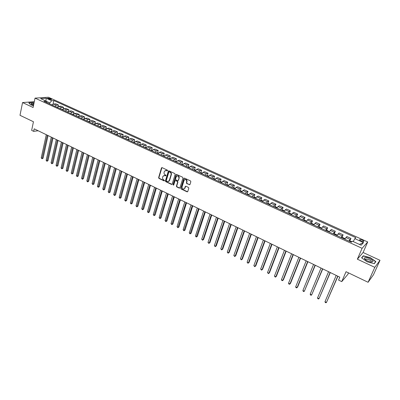 <?xml version="1.0" encoding="UTF-8"?>
<svg xmlns="http://www.w3.org/2000/svg" width="400" height="400" viewBox="0 0 400 400"><rect width="100%" height="100%" fill="white"/><g stroke="black" fill="none" stroke-linecap="round" stroke-linejoin="round"><path stroke-width="0.6" d="M167.56 170.625L167.325 170.08L162.11 167.64L161.465 167.955L158.62 177.655L158.95 178.425L164.12 180.89L164.57 180.675L163.67 179.815C162.755 179.26 162.405 178.44 162.615 177.355L163.025 176.15L164.93 175.56L166.025 175.745L165.83 175.125L165.155 174.805C164.235 174.255 163.885 173.43 164.1 172.335L164.515 171.115L166.425 170.525L167.1 170.84L167.56 170.625M362.205 240.045L359.865 239.535C359.33 239.84 359.785 240.36 361.235 241.1L363.58 241.61C364.11 241.3 363.655 240.78 362.205 240.045M189.3 184.79L189.98 184.48L190.845 181.71L190.51 180.92L184.515 178.12L183.87 178.355L180.815 188.23L181.15 189.01L187.09 191.845L187.745 191.595L188.805 188.225L188.47 187.44L185.91 186.23L185.26 186.475L184.665 188.34C183.145 189.575 182.27 189.095 182.03 186.9L184.1 180.255C185.63 179.035 186.51 179.52 186.735 181.715L186.4 182.795L186.735 183.58L189.81 184.735M34.29 101.685L22.555 102.555L20 115.3L33.45 121.75L31.65 130.375L33.655 131.355L34.185 128.825L339.81 277.165L338.565 280.065L341.745 281.615L347.9 274.295L348.515 272.885M374.815 267.345L380 260.3L363.095 252.495L357.365 259.18L374.815 267.345L368.09 282.28L346.04 271.7L341.745 281.615M357.365 259.18L362.105 248.31L35.03 98.13L48.425 97.235L367.71 241.96L362.105 248.31M22.555 102.555L33.09 107.485L35.03 98.13M175.155 174.365L174.825 173.585L168.97 170.85L168.365 171.04L165.415 180.895L165.745 181.665L171.545 184.43L172.165 184.22L175.155 174.365M176.695 174.46L182.62 177.23L182.955 178.015L179.94 187.815L179.275 188.115L176.755 186.915L176.42 186.14L177.63 182.185L177.295 181.405L175.625 180.615L175 180.83L173.69 185.095L173.02 184.705L176.03 174.775L176.695 174.46M380 260.3L373.46 274.785L368.09 282.28M48.095 98.71L51.65 99.54L50.285 98.555L47.62 98.135L48.095 98.71M46.945 102.67L46.165 101.135L43.955 101.3L351.365 242.205L352.36 241.185L361.16 245.21L363.525 242.59L359.41 244.41M46.165 101.135L40.64 98.61L46.205 98.225L51.69 100.72L49.82 102.89L49.605 103.885M53.02 104.245L53.825 100.56L51.69 100.72M53.825 100.56L355.795 237.66L354.84 238.64L363.525 242.59M363.095 252.495L367.71 241.96M33.655 131.355L38.155 130.75M49.82 102.89L46.22 101.24M58.1 106.635L58.455 105.035L55.8 103.825L53.67 104L52.24 105.095M63.22 109.05L63.595 107.38L60.92 106.155L58.805 106.345L57.375 107.45M68.385 111.495L68.785 109.745L66.08 108.51L63.98 108.71L62.56 109.825M73.585 113.97L74.015 112.13L71.29 110.885L69.205 111.095L67.785 112.22M78.835 116.475L79.29 114.535L76.54 113.28L74.47 113.5L73.055 114.635M84.12 119.01L84.61 116.96L81.84 115.695L79.785 115.93L78.375 117.075M89.245 121.865L88.28 121.425L89.455 121.58L89.98 119.41L87.18 118.13L85.145 118.38L83.74 119.535M94.86 124.05L95.39 121.875L92.57 120.59L90.55 120.85L89.15 122.015M100.31 126.55L100.855 124.365L98.01 123.07L96.005 123.34L94.61 124.515M105.81 129.065L106.365 126.88L103.495 125.57L101.505 125.855L100.115 127.04M111.36 131.605L111.92 129.415L109.025 128.095L107.055 128.39L105.67 129.585M116.955 134.17L117.53 131.97L114.61 130.64L112.655 130.95L111.275 132.155M122.945 136.915L122.6 136.755L123.19 134.55L120.24 133.205L118.305 133.53L116.935 134.75M128.3 139.37L128.895 137.155L125.92 135.795L124.005 136.135L122.64 137.365M134.05 142.01L134.655 139.78L131.655 138.41L129.76 138.765L128.4 140.005M139.85 144.67L140.47 142.43L137.44 141.05L135.565 141.415L134.21 142.665M145.7 147.36L146.335 145.105L143.275 143.71L141.42 144.09L140.07 145.355M151.605 150.07L152.25 147.8L149.165 146.395L147.33 146.795L145.99 148.065M157.565 152.805L158.225 150.525L155.11 149.105L153.295 149.52L151.96 150.805M163.58 155.57L164.25 153.275L161.11 151.84L159.315 152.27L157.985 153.565M169.65 158.355L170.335 156.045L167.165 154.6L165.39 155.045L164.07 156.355M175.775 161.17L176.475 158.845L173.275 157.39L171.525 157.845L170.21 159.17M181.955 164.01L182.67 161.67L179.44 160.2L177.715 160.675L176.405 162.01M188.2 166.88L188.925 164.525L185.665 163.04L183.96 163.53L182.665 164.88M194.495 169.77L195.24 167.405L191.95 165.905L190.27 166.41L188.98 167.77M200.855 172.695L201.615 170.31L198.29 168.795L196.635 169.32L195.355 170.695M207.275 175.645L208.045 173.245L204.695 171.715L203.065 172.26L201.79 173.645M213.755 178.62L214.545 176.205L211.155 174.66L209.55 175.225L208.285 176.625M220.295 181.63L221.1 179.195L217.685 177.635L216.105 178.215L214.845 179.63M226.9 184.665L227.72 182.215L224.27 180.64L222.72 181.24L221.47 182.665M233.565 187.73L234.41 185.265L230.925 183.675L229.4 184.29L228.16 185.73M240.3 190.825L241.16 188.34L237.64 186.735L236.14 187.375L234.915 188.83M247.1 193.95L247.975 191.45L244.425 189.83L242.955 190.485L241.735 191.955M253.965 197.11L254.86 194.59L251.27 192.955L249.83 193.625L248.62 195.11M260.895 200.3L261.81 197.76L258.19 196.105L256.775 196.8L255.58 198.3M267.895 203.52L268.835 200.96L265.175 199.29L263.79 200.005L262.605 201.52M274.965 206.775L275.925 204.195L272.23 202.51L270.88 203.245L269.7 204.775M282.11 210.06L283.085 207.46L279.355 205.755L278.035 206.515L276.87 208.06M289.32 213.38L290.32 210.76L286.55 209.04L285.265 209.82L284.11 211.38M296.605 216.735L297.63 214.09L293.82 212.355L292.565 213.155L291.425 214.73M303.965 220.125L305.01 217.455L301.165 215.7L299.945 216.525L298.81 218.12M311.4 223.55L312.47 220.855L308.58 219.085L307.4 219.93L306.28 221.54M318.91 227.01L320.005 224.295L316.075 222.5L314.93 223.37L313.82 224.995M326.495 230.505L327.615 227.765L323.65 225.955L322.535 226.85L321.44 228.49M334.16 234.035L335.31 231.27L331.3 229.445L329.145 232.02M341.905 237.61L343.08 234.815L339.03 232.97L336.925 235.585M351.835 241.725L350.645 241.18L349.715 241.215L350.935 238.395L346.84 236.53L344.79 239.19M58.455 105.035L56.335 105.215L54.905 106.315M63.595 107.38L61.49 107.57L60.065 108.68M68.785 109.745L66.69 109.945L65.27 111.07M74.015 112.13L71.935 112.345L70.52 113.475M79.29 114.535L77.23 114.76L75.815 115.9M84.61 116.96L82.565 117.2L81.16 118.35M89.98 119.41L87.95 119.66L86.545 120.82M95.39 121.875L93.38 122.14L91.985 123.31M100.855 124.365L98.86 124.645L97.465 125.825M106.365 126.88L104.385 127.17L103 128.36M111.92 129.415L109.96 129.72L108.58 130.92M117.53 131.97L115.585 132.29L114.21 133.5M123.19 134.55L121.265 134.88L119.895 136.105M128.895 137.155L126.99 137.5L125.625 138.735M134.655 139.78L132.77 140.14L131.41 141.385M140.47 142.43L138.6 142.805L137.25 144.06M146.335 145.105L144.485 145.495L143.14 146.76M152.25 147.8L150.425 148.205L149.085 149.49M158.225 150.525L156.42 150.945L155.085 152.24M164.25 153.275L162.47 153.71L161.145 155.015M170.335 156.045L168.575 156.5L167.255 157.815M176.475 158.845L174.735 159.315L173.425 160.645M182.67 161.67L180.955 162.155L179.655 163.5M188.925 164.525L187.235 165.025L185.94 166.38M195.24 167.405L193.57 167.92L192.285 169.29M201.615 170.31L199.97 170.845L198.69 172.225M208.045 173.245L206.43 173.795L205.16 175.19M214.545 176.205L212.95 176.775L211.69 178.185M221.1 179.195L219.535 179.785L218.285 181.205M227.72 182.215L226.185 182.82L224.94 184.255M234.41 185.265L232.895 185.89L231.665 187.34M241.16 188.34L239.675 188.985L238.45 190.45M247.975 191.45L246.52 192.115L245.305 193.59M254.86 194.59L253.435 195.275L252.23 196.765M261.81 197.76L260.415 198.465L259.225 199.97M268.835 200.96L267.47 201.685L266.285 203.21M275.925 204.195L274.59 204.94L273.42 206.48M283.085 207.46L281.785 208.23L280.625 209.78M290.32 210.76L289.055 211.55L287.905 213.115M297.63 214.09L296.395 214.905L295.255 216.49M305.01 217.455L303.81 218.29L302.685 219.895M312.47 220.855L311.305 221.715L310.19 223.335M320.005 224.295L318.875 225.175L317.775 226.81M327.615 227.765L325.435 230.32M335.31 231.27L333.18 233.87M343.08 234.815L341.005 237.455M350.935 238.395L348.91 241.08M353.23 241.585L354.84 238.64M45.965 101.04L46.205 98.225M34.045 102.88L32.87 102.555L28.8 102.86L30.585 104.815L33.48 105.615M375.865 261.605L370.365 257.665L363.295 255.78L361.59 257.805L367.075 261.795L374.28 263.71L375.865 261.605M32.15 104.695L33.73 104.405M364.9 258.96L364.64 258.89M362.95 256.57L363.295 255.78M167.47 170.775L165.525 170.395M164.015 175.435L165.98 175.815M161.95 167.595L158.925 177.56L159.255 178.33L164.495 180.815M168.795 170.8L165.715 180.795L166.045 181.565L172.04 184.38M169.285 171.865L168.825 172.085L166.275 180.63L166.51 181.17L167.22 181.505L169.17 180.865L171.065 174.685C171.285 173.585 170.93 172.755 170 172.2L169.21 171.84M168.475 181.535L169.47 180.77L169.605 180.435L169.31 180.53M169.585 171.775L170.3 172.11C171.23 172.665 171.58 173.49 171.36 174.59L169.605 180.435M175.43 180.57L177.59 181.31L177.92 182.085L176.715 186.035L177.045 186.815L179.775 188.065M176.505 174.415L173.315 184.6L173.635 185.175M178.89 178.06C178.69 175.92 177.83 175.415 176.315 176.555L175.52 179.08L175.855 179.855L177.525 180.645L178.16 180.42L179.18 177.965C179.265 176.375 178.61 175.67 177.21 175.865M178.02 180.595L178.195 180.335M179.18 177.965L178.485 180.24M185.01 179.505C186.44 179.295 187.11 180 187.02 181.615L186.685 182.695L187.02 183.48L189.585 184.685M184.07 188.99L184.725 188.18M185.69 186.18L185.015 188.075M184.31 178.07L181.105 188.13L181.44 188.905L187.605 191.79M52.5 104.725L51.35 104.685M46.29 134.7L41.23 157.87L42.205 158.365L43.08 158.195L48.05 135.55M43.08 158.195L42.04 158.79L47.285 135.18M42.04 158.79L41.23 157.87M57.65 107.065L56.455 107.025M51.275 137.12L46.13 160.35L47.11 160.85L47.98 160.675L53.035 137.975M47.98 160.675L46.94 161.275L52.28 137.605M46.94 161.275L46.13 160.35M62.84 109.43L61.605 109.385M56.305 139.56L51.065 162.855L52.06 163.355L52.92 163.18L58.065 140.415M52.92 163.18L51.875 163.78L57.315 140.05M51.875 163.78L51.065 162.855M68.075 111.81L66.795 111.77M61.375 142.02L56.045 165.375L57.045 165.885L57.9 165.7L63.14 142.875M67.845 112.13L67.595 112.135M57.9 165.7L56.855 166.305L62.395 142.515M56.855 166.305L56.045 165.375M73.36 114.215L72.035 114.17M66.49 144.505L61.065 167.92L62.07 168.43L62.92 168.245L68.25 145.36M73.12 114.54L72.84 114.535M62.92 168.245L61.88 168.85L67.52 145M61.88 168.85L61.065 167.92M33.915 103.505L31.225 103.64L31.25 104.09L33.55 105.26M30.615 104.82L28.96 103.015L32.905 102.715L34.015 103.02M367.715 261.04L370.555 262.005C374.055 262.165 373.745 261.04 369.635 258.63C366.295 257.275 364.53 257.185 364.355 258.36C364.67 259.205 365.79 260.1 367.715 261.04M370.935 262.075L370.98 262.065C371.765 261.585 371.115 260.8 369.03 259.705L365.77 259L365.49 259.715M361.79 257.95L363.415 256.02L370.26 257.845L375.59 261.665L374.085 263.66M375.25 262.425L375.59 261.665M78.68 116.645L77.32 116.59M71.645 147.005L66.125 170.485L67.14 171L67.985 170.805L73.41 147.86M78.44 116.97L78.13 116.96M67.985 170.805L66.94 171.42L72.685 147.51M66.94 171.42L66.125 170.485M84.045 119.1L82.65 119.035M76.85 149.53L71.23 173.075L72.255 173.595L73.09 173.395L78.61 150.385M83.805 119.425L83.465 119.41M73.09 173.395L72.045 174.01L77.895 150.04M72.045 174.01L71.23 173.075M88.28 121.425L88.025 121.5M82.095 152.075L76.375 175.68L77.41 176.205L78.24 176L83.855 152.93M89.22 121.9L88.85 121.875M78.24 176L77.195 176.62L83.15 152.59M77.195 176.62L76.375 175.68M94.915 124.075L93.445 123.985M87.385 154.645L81.565 178.315L82.61 178.84L83.435 178.63L89.15 155.5M94.68 124.4L94.28 124.365M83.435 178.63L82.385 179.255L88.445 155.16M82.385 179.255L81.565 178.315M100.42 126.6L98.915 126.49M92.72 157.235L86.8 180.965L87.855 181.5L88.67 181.28L94.485 158.09M100.19 126.925L99.755 126.875M88.67 181.28L87.625 181.91L93.79 157.755M87.625 181.91L86.8 180.965M105.98 129.145L104.435 129.02M98.1 159.845L92.08 183.64L93.14 184.18L93.955 183.955L99.865 160.7M105.745 129.47L105.28 129.41M93.955 183.955L92.905 184.59L99.185 160.37M92.905 184.59L92.08 183.64M111.585 131.71L110.005 131.575M103.53 162.48L97.405 186.34L98.475 186.885L99.28 186.655L105.295 163.335M111.395 132.2L110.86 131.965M99.28 186.655L98.23 187.29L104.62 163.01M98.23 187.29L97.405 186.34M117.24 134.3L115.62 134.145M109.005 165.14L102.775 189.06L103.855 189.61L104.655 189.375L110.77 165.995M117 134.635L116.48 134.545M104.655 189.375L103.6 190.015L110.11 165.675M103.6 190.015L102.775 189.06M122.6 136.755L121.29 136.745M114.53 167.82L108.19 191.81L109.28 192.36L110.07 192.115L116.295 168.675M122.705 137.26L122.16 137.145M110.07 192.115L109.02 192.765L115.64 168.36M109.02 192.765L108.19 191.81M128.705 139.55L127.005 139.365M120.105 170.525L113.655 194.575L114.75 195.135L115.54 194.885L121.87 171.38M128.455 139.91L127.885 139.77M115.54 194.885L114.485 195.54L121.225 171.07M114.485 195.54L113.655 194.575M134.515 142.21L132.775 142.01M125.725 173.255L119.165 197.37L120.275 197.93L121.05 197.675L127.49 174.11M134.25 142.6L133.66 142.415M121.05 197.675L120 198.335L126.855 173.8M120 198.335L119.165 197.37M140.38 144.895L138.6 144.68M131.4 176.005L124.725 200.19L125.84 200.755L126.615 200.49L133.16 176.865M140.045 145.345L139.49 145.09M126.615 200.49L125.56 201.155L132.54 176.56M125.56 201.155L124.725 200.19M146.295 147.605L144.475 147.375M137.12 178.785L130.335 203.03L131.46 203.6L132.225 203.335L138.885 179.64M145.935 148.045L145.375 147.785M132.225 203.335L131.17 204L138.27 179.345M131.17 204L130.335 203.03M152.265 150.34L150.405 150.09M142.895 181.585L135.99 205.9L137.13 206.475L137.885 206.2L144.66 182.445M151.88 150.765L151.315 150.51M137.885 206.2L136.825 206.87L144.055 182.15M136.825 206.87L135.99 205.9M158.295 153.1L156.385 152.835M148.72 184.415L141.7 208.79L142.845 209.375L143.595 209.09L150.485 185.27M157.875 153.515L157.305 153.255M143.595 209.09L142.535 209.77L149.89 184.985M142.535 209.77L141.7 208.79M164.375 155.885L162.425 155.6M154.6 187.27L147.455 211.71L148.615 212.295L149.355 212.005L156.36 188.125M163.93 156.29L163.355 156.025M149.355 212.005L148.295 212.69L155.78 187.84M148.295 212.69L147.455 211.71M170.515 158.695L168.52 158.395M160.53 190.145L153.265 214.655L154.435 215.245L155.165 214.95L162.295 191.005M170.035 159.09L169.455 158.825M155.165 214.95L154.11 215.64L161.725 190.725M154.11 215.64L153.265 214.655M176.715 161.535L174.67 161.215M166.515 193.05L159.13 217.625L160.31 218.225L161.03 217.92L168.28 193.91M176.205 161.915L175.615 161.65M161.03 217.92L159.975 218.615L167.72 193.635M159.975 218.615L159.13 217.625M182.97 164.4L180.88 164.06M172.56 195.985L165.045 220.625L166.235 221.23L166.95 220.915L174.32 196.84M182.425 164.77L181.835 164.5M166.95 220.915L165.89 221.615L173.775 196.575M165.89 221.615L165.045 220.625M189.285 167.29L188.41 166.89L187.15 166.935M178.655 198.945L171.015 223.65L172.215 224.26L172.92 223.94L180.415 199.8M188.71 167.65L188.11 167.375M172.92 223.94L171.86 224.645L179.88 199.54M171.86 224.645L171.015 223.65M195.66 170.21L194.73 169.785L193.475 169.835M184.805 201.93L177.035 226.705L178.25 227.315L178.945 226.99L186.57 202.785M195.05 170.555L194.45 170.28M178.945 226.99L177.885 227.7L186.045 202.53M177.885 227.7L177.035 226.705M202.095 173.155L201.115 172.705L199.865 172.76M191.02 204.945L183.115 229.785L184.34 230.405L185.025 230.07L192.775 205.8M201.455 173.49L200.845 173.21M185.025 230.07L183.965 230.785L192.265 205.55M183.965 230.785L183.115 229.785M208.59 176.13L207.555 175.655L206.31 175.72M197.285 207.985L189.25 232.895L190.485 233.52L191.16 233.175L199.045 208.84M207.915 176.455L207.3 176.17M191.16 233.175L190.1 233.895L198.545 208.6M190.1 233.895L189.25 232.895M215.15 179.135L214.06 178.635L212.82 178.7M203.615 211.06L195.44 236.03L196.685 236.665L197.355 236.31L205.37 211.91M214.44 179.445L213.82 179.16M197.355 236.31L196.295 237.04L204.885 211.675M196.295 237.04L195.44 236.03M221.775 182.17L220.625 181.64L219.395 181.715M210 214.155L201.69 239.2L202.945 239.835L203.605 239.475L211.755 215.01M221.03 182.465L220.405 182.175M203.605 239.475L202.545 240.21L202.945 239.835L211.285 214.78M202.545 240.21L201.69 239.2M228.465 185.23L227.255 184.68L226.03 184.755M216.445 217.285L207.995 242.395L209.265 243.04L209.915 242.67L218.2 218.14M227.68 185.515L227.05 185.225M209.915 242.67L208.85 243.41L209.265 243.04L217.745 217.915M208.85 243.41L207.995 242.395M235.215 188.325L233.95 187.745L232.73 187.83M222.955 220.445L214.365 245.62L215.645 246.27L216.28 245.895L224.71 221.295M234.4 188.59L233.76 188.3M216.28 245.895L215.22 246.64L215.645 246.27L224.265 221.08M215.22 246.64L214.365 245.62M242.035 191.445L240.71 190.84L239.5 190.93M229.525 223.635L220.79 248.88L222.08 249.535L222.71 249.15L231.28 224.485M241.18 191.7L240.535 191.405M222.71 249.15L221.645 249.9L222.08 249.535L230.85 224.275M221.645 249.9L220.79 248.88M248.925 194.6L247.535 193.965L246.33 194.06M236.16 226.855L227.275 252.165L228.58 252.83L229.195 252.435L237.91 227.705M248.03 194.84L247.38 194.545M229.195 252.435L228.135 253.19L228.58 252.83L237.495 227.505M228.135 253.19L227.275 252.165M255.88 197.785L254.43 197.12L253.23 197.225M242.86 230.105L233.825 255.485L235.14 256.155L235.745 255.75L244.605 230.955M254.95 198.01L254.29 197.71M235.745 255.75L234.685 256.515L235.14 256.155L244.205 230.76M234.685 256.515L233.825 255.485M262.905 201L261.39 200.31L260.2 200.42M249.62 233.39L240.435 258.835L241.765 259.51L242.36 259.1L251.365 234.235M261.935 201.215L261.275 200.91M242.36 259.1L241.295 259.865L241.765 259.51L250.98 234.05M241.295 259.865L240.435 258.835M270 204.25L268.42 203.53L267.24 203.645M256.45 236.705L247.11 262.22L248.45 262.9L249.035 262.48L258.195 237.55M268.99 204.45L268.325 204.14M249.035 262.48L247.97 263.255L248.45 262.9L257.825 237.37M247.97 263.255L247.11 262.22M277.17 207.535L275.525 206.78L274.345 206.905M263.345 240.05L253.845 265.635L255.2 266.32L255.775 265.895L265.09 240.895M276.115 207.715L275.445 207.4M253.845 265.635L254.71 266.675L255.2 266.32L264.735 240.725M284.41 210.85L282.695 210.065L281.53 210.195M270.31 243.43L260.65 269.085L262.02 269.775L262.58 269.34L272.05 244.275M283.315 211.015L282.64 210.695M260.65 269.085L261.515 270.125L262.02 269.775L271.71 244.11M291.705 214.23L289.94 213.38L288.78 213.52M277.34 246.845L267.52 272.565L268.9 273.265L269.45 272.815L279.08 247.685M290.585 214.345L289.905 214.025M267.52 272.565L268.385 273.61L268.9 273.265L278.755 247.53M299.065 217.66L297.26 216.735L296.11 216.88M284.445 250.29L274.455 276.08L275.85 276.79L276.39 276.33L286.18 251.135M297.93 217.715L297.245 217.39M274.455 276.08L275.325 277.13L275.85 276.79L285.875 250.985M306.505 221.125L304.65 220.12L303.51 220.27M291.615 253.77L281.46 279.63L282.87 280.345L283.395 279.88L293.35 254.615M305.35 221.115L304.645 220.79M281.46 279.63L281.77 280.4L282.33 280.685L282.87 280.345L293.06 254.475M314.025 224.62L312.12 223.54L310.99 223.7M298.865 257.29L288.535 283.215L289.96 283.94L290.47 283.46L300.595 258.13M312.85 224.55L312.14 224.225M288.535 283.215L288.84 283.985L289.41 284.275L289.96 283.94L300.32 257.995M321.625 228.15L319.67 226.995L318.545 227.16M306.18 260.84L295.68 286.84L297.115 287.565L297.615 287.08L307.91 261.68M320.425 228.025L319.71 227.69M295.68 286.84L295.98 287.605L296.555 287.9L297.115 287.565L307.655 261.555M329.305 231.715L327.29 230.485L326.175 230.66M313.575 264.43L302.895 290.495L304.35 291.23L315.3 265.265M328.075 231.53L327.36 231.19M302.895 290.495L303.19 291.265L303.77 291.56L304.35 291.23L315.06 265.15M337.065 235.32L336.855 234.865L334.995 234.015L333.89 234.195M321.04 268.055L310.185 294.19L311.65 294.935L322.765 268.89M335.81 235.075L335.08 234.745M310.185 294.19L310.475 294.96L311.06 295.255L311.65 294.935L322.545 268.785M344.91 238.955L344.66 238.44L342.78 237.575L341.685 237.77M328.585 271.715L317.545 297.92L319.025 298.67L330.305 272.55M343.625 238.66L342.89 238.32M317.545 297.92L317.83 298.69L318.42 298.99L319.025 298.67L330.105 272.455M351.525 242.045L349.56 241.38M336.21 275.415L324.98 301.69L326.475 302.45L337.925 276.25M351.46 242.11L350.78 241.94M324.98 301.69L325.26 302.46L325.86 302.765L326.475 302.45L337.745 276.16M56.335 105.215L53.67 104M61.49 107.57L58.805 106.345M66.69 109.945L63.98 108.71M71.935 112.345L69.205 111.095M77.23 114.76L74.47 113.5M82.565 117.2L79.785 115.93M87.95 119.66L85.145 118.38M93.38 122.14L90.55 120.85M98.86 124.645L96.005 123.34M104.385 127.17L101.505 125.855M109.96 129.72L107.055 128.39M115.585 132.29L112.655 130.95M121.265 134.88L118.305 133.53M126.99 137.5L124.005 136.135M132.77 140.14L129.76 138.765M138.6 142.805L135.565 141.415M144.485 145.495L141.42 144.09M150.425 148.205L147.33 146.795M156.42 150.945L153.295 149.52M162.47 153.71L159.315 152.27M168.575 156.5L165.39 155.045M174.735 159.315L171.525 157.845M180.955 162.155L177.715 160.675M187.235 165.025L183.96 163.53M193.57 167.92L190.27 166.41M199.97 170.845L196.635 169.32M206.43 173.795L203.065 172.26M212.95 176.775L209.55 175.225M219.535 179.785L216.105 178.215M226.185 182.82L222.72 181.24M232.895 185.89L229.4 184.29M239.675 188.985L236.14 187.375M246.52 192.115L242.955 190.485M253.435 195.275L249.83 193.625M260.415 198.465L256.775 196.8M267.47 201.685L263.79 200.005M274.59 204.94L270.88 203.245M281.785 208.23L278.035 206.515M289.055 211.55L285.265 209.82M296.395 214.905L292.565 213.155M303.81 218.29L299.945 216.525M311.305 221.715L307.4 219.93M318.875 225.175L314.93 223.37M326.525 228.67L322.535 226.85M334.255 232.2L330.225 230.36M342.065 235.77L337.99 233.91M349.955 239.375L345.84 237.495M50.09 99.475L50.285 98.555M51.035 99.61L51.175 98.96M166.725 170.435L166.425 170.525M165.905 175.79L165.605 175.88M165.23 175.47L164.93 175.56M164.42 180.79L164.12 180.89M159.255 178.33L158.95 178.425M158.925 177.56L158.62 177.655M161.765 167.87L161.465 167.955M167.4 170.755L167.1 170.84M171.845 184.33L171.545 184.43M166.045 181.565L165.745 181.665M165.715 180.795L165.415 180.895M168.61 171.07L168.31 171.16M171.36 174.59L171.065 174.685M170.3 172.11L170 172.2M179.565 188.015L179.275 188.115M177.045 186.815L176.755 186.915M176.715 186.035L176.42 186.14M177.92 182.085L177.63 182.185M177.59 181.31L177.295 181.405M175.92 180.52L175.625 180.615M173.315 184.6L173.02 184.705M176.325 174.68L176.03 174.775M187.02 183.48L186.735 183.58M186.685 182.695L186.4 182.795M187.02 181.615L186.735 181.715M185.525 186.43L185.235 186.535M187.375 191.74L187.09 191.845M181.44 188.905L181.15 189.01M181.105 188.13L180.815 188.23M184.13 178.335L183.84 178.43M52.33 104.95L51.615 104.625M57.47 107.305L56.72 106.96M62.65 109.68L61.87 109.32M67.88 112.075L67.06 111.7M73.15 114.49L72.295 114.1M78.47 116.925L77.58 116.52M83.835 119.385L82.905 118.96M94.705 124.365L93.7 123.91M100.21 126.89L99.17 126.415M105.765 129.435L104.69 128.94M111.37 132.005L110.255 131.49M117.03 134.595L115.87 134.065M122.735 137.21L121.535 136.66M128.49 139.85L127.25 139.28M134.305 142.51L133.02 141.925M140.165 145.2L138.84 144.59M146.085 147.91L144.715 147.28M152.055 150.645L150.64 150M158.085 153.41L156.62 152.74M164.165 156.195L162.66 155.505M170.305 159.01L168.75 158.295M176.505 161.85L174.9 161.115M182.76 164.715L181.11 163.96M189.075 167.61L187.375 166.83M195.45 170.53L193.7 169.73M201.885 173.48L200.085 172.655M208.38 176.455L206.53 175.605M214.945 179.46L213.035 178.59M221.565 182.5L219.605 181.6M228.255 185.56L226.24 184.64M235.01 188.655L232.94 187.71M241.83 191.785L239.7 190.805M248.72 194.94L246.53 193.935M255.675 198.125L253.43 197.1M262.7 201.345L260.395 200.29M269.795 204.595L267.43 203.515M276.965 207.88L274.535 206.77M284.205 211.2L281.715 210.06M291.52 214.55L288.965 213.38M298.91 217.935L296.285 216.735M306.375 221.36L303.685 220.125M313.915 224.815L311.16 223.55M321.54 228.305L318.71 227.01M329.24 231.835L326.34 230.505M337.02 235.4L334.05 234.04M344.885 239.005L341.84 237.61M359.67 239.98L359.865 239.535M161.83 167.73L161.525 167.815M168.66 170.95L168.365 171.04M169.47 180.77L169.17 180.865M178.45 180.325L178.16 180.42M176.365 174.585L176.07 174.675M184.955 188.235L184.665 188.34M185.545 186.37L185.26 186.475M184.16 178.26L183.87 178.355M32.205 104.745L32.26 104.485M31.795 104.525L31.25 104.09M365.465 259.695L365.77 259M365.41 259.52L364.355 258.36"/></g></svg>
